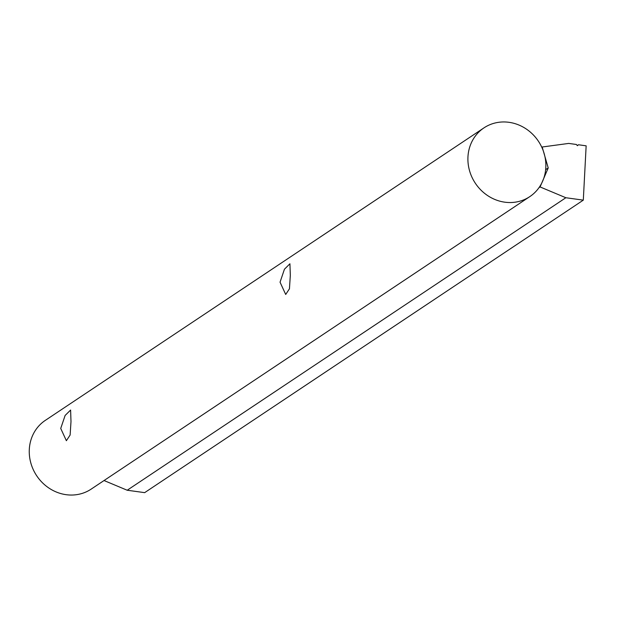 <?xml version="1.0" encoding="UTF-8"?>
<svg xmlns="http://www.w3.org/2000/svg" width="617" height="617" viewBox="0 0 617 617"><rect width="100%" height="100%" fill="white"/><g stroke="black" fill="none" stroke-linecap="round" stroke-linejoin="round"><path stroke-width="0.93" d="M60.728 428.437L66.374 440.708L70.122 435.039L70.994 421.588L70.608 410.035L65.124 415.457L60.728 428.437M280.049 282.185L285.702 294.456L289.45 288.787L290.322 275.336L289.928 263.783L284.445 269.205L280.049 282.185M504.791 202.183A41.316 37.892 -123.7 0 1 469.498 170.554A41.316 37.892 -123.7 0 1 483.959 127.873A41.316 37.892 -123.7 0 1 508.971 122.313A41.316 37.892 -123.7 0 1 544.263 153.941A41.316 37.892 -123.7 0 1 529.802 196.622A41.316 37.892 -123.7 0 1 504.791 202.183M529.802 196.622L91.154 489.127A41.316 37.892 -123.7 0 1 66.135 494.687A41.316 37.892 -123.7 0 1 30.85 463.058A41.316 37.892 -123.7 0 1 45.303 420.378L483.959 127.873M583.304 200.139L586.15 145.828L578.468 144.764L577.373 145.689L576.394 144.478L568.704 143.422L542.181 147L548.22 167.947L540.083 186.943L565.858 197.733L583.304 200.139L144.656 492.644L127.202 490.237L104.042 480.535M542.181 147L541.795 147.262M548.22 167.947L545.644 169.66M540.083 186.943L538.988 187.668M565.858 197.733L127.202 490.237M578.468 144.764L577.273 145.566"/></g></svg>
